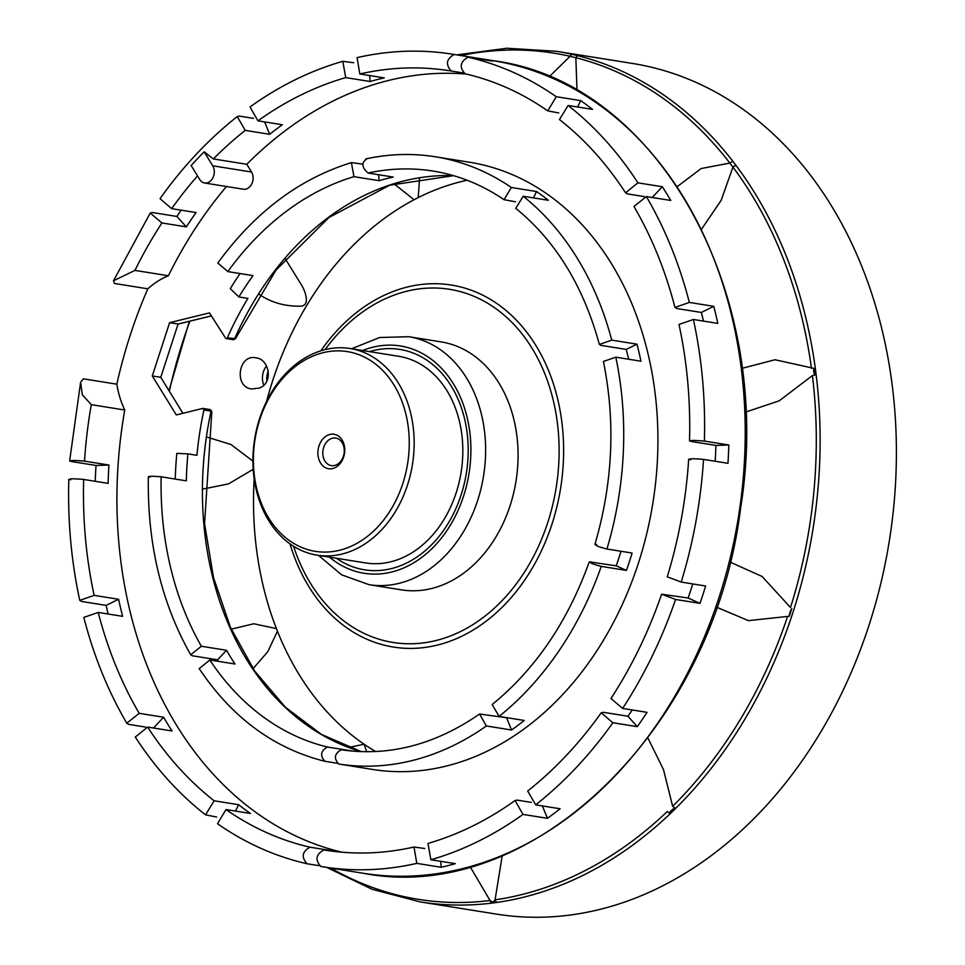 <?xml version="1.0" encoding="UTF-8"?>
<svg xmlns="http://www.w3.org/2000/svg" width="965" height="965" viewBox="0 0 965 965"><rect width="100%" height="100%" fill="white"/><g stroke="black" fill="none" stroke-linecap="round" stroke-linejoin="round"><path stroke-width="1.45" d="M299.271 306.182C284.036 306.231 270.658 302.274 259.115 294.289C270.658 302.274 284.036 306.231 299.271 306.182C310.778 306.798 305.664 292.335 302.069 285.905L285.23 258.753L302.069 285.905C305.664 292.335 310.778 306.798 299.271 306.182M259.175 388.099C273.686 383.407 269.597 358.871 255.749 357.81C238.343 353.926 233.639 387.339 251.744 388.955L259.175 388.099C273.686 383.407 269.597 358.871 255.749 357.81C238.343 353.926 233.639 387.339 251.744 388.955L259.175 388.099M203.229 489.002L228.584 483.875L253.192 469.292L228.584 483.875L203.229 489.002M252.914 461.125L230.973 444.515L207.21 437.157L230.973 444.515L252.914 461.125M276.424 628.613L253.759 623.764L231.238 629.18L253.759 623.764L276.424 628.613A301.683 230.43 99.1 0 1 254.181 478.869A301.683 230.43 99.1 0 0 276.424 628.613L277.438 631.194L276.424 628.613M266.581 401.404A301.683 230.43 99.1 0 1 414.082 199.731L418.243 197.584L419.582 177.813L418.243 197.584A301.683 230.43 99.1 0 1 467.12 180.25A301.683 230.43 99.1 0 0 418.243 197.584L414.082 199.731L394.034 183.82L414.082 199.731A301.683 230.43 99.1 0 0 266.581 401.404M549.206 76.754L570.062 56.308L575.852 57.707A3.486 2.244 -75.8 0 1 578.409 55.837L572.571 54.426L578.409 55.837A3.486 2.244 -75.8 0 0 575.852 57.707L576.998 90.481L575.852 57.707A428.484 327.268 99.1 0 1 729.854 163.073A3.486 1.821 -37.6 0 1 733.219 161.758L736.295 165.811A3.486 1.809 -36.8 0 0 732.93 167.102L729.854 163.073L701.169 168.537L677.249 186.619L701.169 168.537L729.854 163.073A3.486 1.821 -37.6 0 1 733.219 161.758L736.295 165.811A3.486 1.809 -36.8 0 0 732.93 167.102L729.854 163.073A428.484 327.268 99.1 0 0 575.852 57.707L570.062 56.308A3.486 2.244 -77.1 0 1 572.571 54.426A430.728 328.993 -80.9 0 0 556.25 51.266L506.721 48.25L456.807 54.884L506.721 48.25L556.25 51.266A430.728 328.993 -80.9 0 1 572.571 54.426A3.486 2.244 -77.1 0 0 570.062 56.308L549.206 76.754M366.688 751.771L364.131 744.232L348.739 747.465L364.131 744.232A301.683 230.43 99.1 0 1 277.438 631.194L267.824 651.616L253.059 668.685L267.824 651.616L277.438 631.194A301.683 230.43 99.1 0 0 364.131 744.232A301.683 230.43 99.1 0 0 375.723 751.554A301.683 230.43 99.1 0 1 364.131 744.232L366.688 751.771M492.138 903.071A3.486 2.195 -97.1 0 1 490.039 900.502L491.909 901.78L493.935 901.515L495.069 899.826L502.222 855.641L495.069 899.826A3.486 2.195 -98.2 0 0 497.192 902.384L492.138 903.071A3.486 2.195 -97.1 0 1 490.039 900.502L491.909 901.78A5.621 0.808 -0.9 0 1 493.935 901.515L495.069 899.826A3.486 2.195 -98.2 0 0 497.192 902.384L492.138 903.071A430.728 328.993 -80.9 0 1 420.161 901.901A430.728 328.993 -80.9 0 0 492.138 903.071M669.529 813.35A6.96 3.221 -28.9 0 1 674.993 808.031L672.653 806.282L663.486 769.575L647.889 737.984L663.486 769.575L672.653 806.282L674.993 808.031L669.529 813.35A6.96 3.221 -28.9 0 1 674.993 808.031L669.529 813.35L667.346 811.444L669.529 813.35M814.05 368.389L774.992 359.752L742.001 368.341L774.992 359.752L814.05 368.389A5.585 3.365 72.3 0 0 814.906 374.975L814.05 368.389A5.585 3.365 72.3 0 0 814.906 374.975L814.05 368.389M812.409 375.566L814.906 374.975L812.409 375.566L779.213 400.825L745.619 412.079L779.213 400.825L812.409 375.566A428.484 327.268 99.1 0 1 790.504 607.516L762.085 576.455L730.035 562.076L762.085 576.455L790.504 607.516A428.484 327.268 99.1 0 0 812.409 375.566M789.322 616.237L791.758 608.71A10 6.321 -65.9 0 0 789.322 616.237L791.758 608.71A10 6.321 -65.9 0 0 789.322 616.237L787.609 616.418L789.322 616.237M701.519 229.224L721.193 200.274L732.93 167.102A428.484 327.268 99.1 0 1 811.481 368.377A428.484 327.268 99.1 0 0 732.93 167.102L721.193 200.274L701.519 229.224M496.432 914.108A430.728 328.993 -80.9 0 0 869.019 625.224A430.728 328.993 -80.9 0 0 632.521 63.461L556.25 51.266L632.521 63.461A430.728 328.993 -80.9 0 1 869.019 625.224A430.728 328.993 -80.9 0 1 496.432 914.108L420.161 901.901L372.164 889.32L326.809 867.439L372.164 889.32L420.161 901.901L496.432 914.108M470.679 867.644L490.039 900.502A428.484 327.268 99.1 0 1 330.899 868.09A428.484 327.268 99.1 0 0 490.039 900.502L470.679 867.644M491.909 901.78L493.935 901.515L491.909 901.78A5.621 0.808 -0.9 0 1 493.935 901.515L491.909 901.78M716.597 607.202L748.454 620.652L787.609 616.418A428.484 327.268 99.1 0 1 672.653 806.282A428.484 327.268 99.1 0 0 787.609 616.418L748.454 620.652L716.597 607.202M369.438 351.622A111.602 85.246 99.1 0 1 399.836 349.414A111.602 85.246 99.1 0 0 369.438 351.622A111.602 85.246 99.1 0 1 399.836 349.414A111.602 85.246 99.1 0 1 466.372 473.091A111.602 85.246 99.1 0 1 364.577 569.832A111.602 85.246 99.1 0 1 336.387 558.253A111.602 85.246 99.1 0 0 344.421 563.138A111.602 85.246 99.1 0 0 364.577 569.832A111.602 85.246 99.1 0 1 336.387 558.253M441.162 341.899A125.559 95.897 99.1 0 1 516.022 481.028A125.559 95.897 99.1 0 1 401.488 589.868L369.04 584.669L341.658 574.838L318.534 555.406L341.658 574.838L369.04 584.669A125.559 95.897 99.1 0 0 483.574 475.842A125.559 95.897 99.1 0 0 408.702 336.713A125.559 95.897 99.1 0 1 483.574 475.842A125.559 95.897 99.1 0 1 369.04 584.669L401.488 589.868A125.559 95.897 99.1 0 0 516.022 481.028A125.559 95.897 99.1 0 0 441.162 341.899L408.702 336.713L379.631 337.509L351.586 348.763L379.631 337.509L408.702 336.713L441.162 341.899M266.919 380.946A14.994 11.459 99.1 0 1 268.294 371.006M297.075 545.285A101.144 77.248 99.1 0 1 287.811 373.069A101.144 77.248 99.1 0 1 409.076 436.096A101.144 77.248 99.1 0 1 297.075 545.285M298.113 548.88A104.63 79.914 99.1 0 1 257.281 426.506A104.63 79.914 99.1 0 1 350.066 348.522A104.63 79.914 99.1 0 1 412.453 464.467A104.63 79.914 99.1 0 1 317.015 555.152A104.63 79.914 99.1 0 1 298.113 548.88M328.812 464.78A13.956 10.651 99.1 0 1 323.371 448.46A13.956 10.651 99.1 0 1 335.748 438.062A13.956 10.651 99.1 0 1 344.059 453.526A13.956 10.651 99.1 0 1 331.333 465.613A13.956 10.651 99.1 0 1 328.812 464.78M325.41 467.663A17.442 13.317 99.1 0 1 323.818 437.965A17.442 13.317 99.1 0 1 344.722 448.834A17.442 13.317 99.1 0 1 325.41 467.663M399.836 349.414A111.602 85.246 99.1 0 1 466.372 473.091A111.602 85.246 99.1 0 1 364.577 569.832A111.602 85.246 99.1 0 0 466.372 473.091A111.602 85.246 99.1 0 0 399.836 349.414M350.066 348.522L398.738 356.302A104.63 79.914 99.1 0 1 461.113 472.247A104.63 79.914 99.1 0 1 365.675 562.945L317.015 555.152M362.756 164.159L351.417 162.615C299.5 178.634 254.965 212.095 217.813 263.011L227.824 271.599L252.999 275.628A292.962 223.771 -80.9 0 0 238.874 296.955L247.909 298.39A292.962 223.771 -80.9 0 0 227.354 337.81L235.46 338.679L233.361 339.716A1.399 1.062 -80.9 0 0 234.507 338.956A292.962 223.771 99.1 0 1 453.478 175.654M351.417 162.615L353.95 176.667L379.124 180.696A292.962 223.771 -80.9 0 1 393.225 177.053L368.051 173.037C361.67 167.379 361.248 162.675 366.772 158.911M362.949 767.899A307.437 234.821 -80.9 0 0 363.419 767.971L372.454 769.419A307.437 234.821 99.1 0 0 652.895 502.934A307.437 234.821 99.1 0 0 469.593 162.253L435.384 156.788A307.437 234.821 99.1 0 1 511.354 187.5L504.056 199.695L515.527 201.806M599.374 344.457C583.379 286.038 555.502 240.671 515.744 208.344L523.199 196.257A307.437 234.821 99.1 0 1 611.762 340.126L599.374 344.445L601.062 345.398L626.237 349.414A292.962 223.771 -80.9 0 1 628.685 359.245M591.026 561.799C588.493 562.378 591.907 563.898 601.267 566.383A307.437 234.821 99.1 0 1 499.074 716.428L492.186 704.534C535.382 669.252 567.746 621.689 589.265 561.847L616.201 565.828A292.962 223.771 -80.9 0 0 621.002 551.268M479.593 714.016L486.384 725.982A307.437 234.821 99.1 0 1 338.715 764.015C333.625 758.321 334.493 753.581 341.308 749.769C388.847 756.717 434.95 744.799 479.593 714.016L506.577 717.719A292.962 223.771 -80.9 0 0 506.673 717.646M324.698 761.24L324.916 761.288C319.825 755.583 320.694 750.83 327.509 747.043L352.683 751.072A292.962 223.771 -80.9 0 0 353.142 751.18M324.686 761.24C273.783 748.454 231.95 717.574 199.2 668.6L209.827 660L235.002 664.017A292.962 223.771 -80.9 0 1 226.546 650.289L217.583 659.819A307.437 234.821 -80.9 0 0 218.488 661.375M148.357 476.65C147.211 543.367 161.324 602.739 190.696 654.777L201.371 646.26L226.546 650.289M150.021 477.168C147.778 476.095 151.481 475.974 161.155 476.806L186.329 480.835A292.962 223.771 -80.9 0 1 187.886 453.876L196.92 455.323A292.962 223.771 -80.9 0 1 203.917 410.029L211.058 411.162L210.527 411.681M203.917 410.029L202.759 408.4L176.305 414.95L152.289 375.964L169.599 322.684L209.465 312.889L225.581 338.136A1.399 1.062 -80.9 0 0 227.354 337.81M202.759 408.4L209.912 409.546L209.514 410.185M341.984 852.204A394.637 301.418 99.1 0 1 124.762 410.016A88.249 67.405 -80.9 0 1 116.825 384.191A411.44 314.264 99.1 0 1 130.118 335.506A411.44 314.264 99.1 0 1 147.814 288.812A88.249 67.405 -80.9 0 1 168.393 275.761A394.637 301.418 99.1 0 1 226.461 186.498M204.134 151.807L212.722 165.799A10.458 7.997 99.1 0 1 213.024 177.524A10.458 7.997 99.1 0 1 204.58 183A10.458 7.997 99.1 0 1 199.755 179.55L191.166 165.558A403.044 307.835 99.1 0 1 204.134 151.807L213.349 158.935L246.811 164.291A394.637 301.418 99.1 0 1 466.469 74.088M246.811 164.291L251.539 172.011A10.458 7.997 99.1 0 1 251.841 183.736A10.458 7.997 99.1 0 1 243.397 189.212L204.58 183M182.94 413.31L160.769 377.315L152.289 375.964M70.734 479.87C68.129 478.628 72.435 478.495 83.666 479.46L108.104 483.369A394.637 301.418 -80.9 0 1 108.948 465.046L84.522 461.137C73.304 460.172 68.985 460.317 71.579 461.56L96.017 465.468A411.44 314.264 -80.9 0 0 95.245 481.306M116.825 384.191L83.364 378.835L80.614 382.152L69.649 460.956L71.579 461.56M80.614 382.152L82.302 394.757L91.301 404.661L124.762 410.016M240.056 273.553A307.437 234.821 -80.9 0 0 230.321 288.68L238.874 296.955M264.639 121.904L269.669 134.292A394.637 301.418 99.1 0 1 282.359 124.738L257.92 120.83L250.007 106.946C279.464 85.861 310.404 70.638 342.804 61.302L345.723 77.61L370.162 81.518L369.619 75.547M594.91 544.489C612.847 482.946 615.682 421.946 603.415 361.465L615.803 357.183L640.977 361.212A307.437 234.821 -80.9 0 0 636.936 344.155L626.237 349.414M175.244 479.062A307.437 234.821 -80.9 0 1 176.812 453.357L187.886 453.876M253.53 118.369L239.441 116.114L237.245 116.56C208.549 139.262 182.807 166.631 160.021 198.681L171.661 208.645L196.088 212.553A394.637 301.418 -80.9 0 0 186.341 226.872L161.903 222.963L150.238 213.036L113.605 280.598M150.238 213.036L152.494 212.541L176.921 216.45L186.341 226.872M181.106 210.153A411.44 314.264 -80.9 0 0 176.921 216.45M342.804 61.302L353.733 62.737M190.696 654.777L192.409 655.79L217.583 659.819M486.384 725.982L511.559 730.01A307.437 234.821 -80.9 0 0 524.248 720.457L499.074 716.428M338.715 764.015L363.889 768.044A307.437 234.821 -80.9 0 1 363.419 767.971M324.916 761.288L337.099 763.243M511.354 187.5L536.528 191.528L533.428 197.897M523.199 196.257L548.373 200.286A307.437 234.821 -80.9 0 0 536.528 191.528M611.762 340.126L636.936 344.155M615.803 357.183A307.437 234.821 99.1 0 1 606.913 549.025L632.087 553.042A307.437 234.821 -80.9 0 1 626.442 570.412L601.267 566.383M153.483 728.008L163.604 717.236L139.177 713.328L126.789 723.231L128.767 724.401L145.582 727.091M126.789 723.231C108.08 691.193 93.75 655.935 83.81 617.431L98.201 612.425L122.627 616.333A394.637 301.418 99.1 0 1 118.586 599.277L106.162 605.393A411.44 314.264 99.1 0 0 108.116 614.017M361.368 751.663L321.466 734.449L285.459 707.285L254.736 671.133L230.43 627.359L213.494 577.553L204.568 523.609L211.842 411.44L210.334 409.691M108.948 465.046L96.017 465.468M337.436 851.781A394.637 301.418 -80.9 0 1 334.481 851.118L310.055 847.21C302.129 851.613 301.128 857.125 307.039 863.747L306.81 863.711C275.025 856.401 245.255 843.072 217.499 823.712L225.991 809.551L250.43 813.459A394.637 301.418 99.1 0 1 238.584 804.701L214.158 800.793L205.521 814.846C178.682 793.809 155.269 767.875 135.293 737.043L147.633 727.067L172.059 730.975A394.637 301.418 -80.9 0 1 163.604 717.236M531.293 802.385L517.192 800.13L515.081 800.528L522.994 814.412L547.42 818.32A411.44 314.264 -80.9 0 0 560.11 808.767L535.684 804.858L527.686 791.035C554.911 769.479 579.422 743.388 601.231 712.785L612.871 722.749L637.298 726.657A411.44 314.264 99.1 0 0 647.057 712.339L622.63 708.431L610.966 698.491C631.713 666.622 648.613 631.858 661.628 594.199L675.572 599.458L699.999 603.366A411.44 314.264 -80.9 0 0 705.644 585.996L681.218 582.088L667.273 576.829C678.938 538.53 686.067 499.327 688.672 459.219M522.994 814.412A411.44 314.264 99.1 0 1 430.873 859.743L455.299 863.651A411.44 314.264 99.1 0 1 441.21 867.282L416.784 863.373A411.44 314.264 99.1 0 1 322.563 866.763A411.44 314.264 99.1 0 1 320.838 866.474L363.178 873.253A411.44 314.264 99.1 0 0 738.49 516.625A411.44 314.264 99.1 0 0 493.175 60.699L452.561 54.209A411.44 314.264 99.1 0 1 454.274 54.486L478.712 58.395A411.44 314.264 99.1 0 1 492.512 61.121L468.085 57.212A411.44 314.264 99.1 0 1 556.262 96.717L580.689 100.625L577.601 106.994M307.039 863.747L319.089 865.677M205.521 814.846L216.643 817.029M118.586 599.277L94.148 595.369L79.757 600.351L81.736 601.485L106.162 605.393M147.814 288.812L114.353 283.457L113.532 280.743L134.931 270.405A394.637 301.418 99.1 0 1 161.903 222.963M568.108 105.475A411.44 314.264 99.1 0 1 637.901 182.831L625.561 192.807C606.635 163.688 584.609 139.262 559.471 119.539L568.108 105.475L592.534 109.383A411.44 314.264 -80.9 0 0 580.689 100.625M637.901 182.831L662.328 186.74A411.44 314.264 99.1 0 1 670.784 200.467L646.357 196.558A411.44 314.264 99.1 0 1 689.348 302.431L713.774 306.339L701.35 312.455L676.923 308.547L674.957 307.437C665.416 270.61 651.749 236.956 633.969 206.474L646.357 196.558M693.389 319.475A411.44 314.264 99.1 0 1 704.39 441.089C693.172 440.124 688.853 440.269 691.447 441.512L689.517 440.909C690.626 400.885 687.116 362.068 678.998 324.469L693.389 319.475L717.815 323.384A411.44 314.264 -80.9 0 0 713.774 306.339M704.39 441.089L728.816 444.998A411.44 314.264 99.1 0 1 727.972 463.309L703.533 459.4A411.44 314.264 99.1 0 1 681.218 582.088M556.262 96.717L547.77 110.879L558.759 112.953M452.561 54.209C420.969 49.191 389.136 50.337 357.074 57.623L359.824 73.979L384.251 77.888A394.637 301.418 -80.9 0 0 370.162 81.518M237.245 116.56L245.231 130.384L269.669 134.292M454.274 54.486C446.361 58.889 445.36 64.402 451.27 71.024L463.321 72.954M625.561 192.807L627.491 193.905L644.306 196.595M703.497 321.092A394.637 301.418 -80.9 0 0 701.35 312.455M691.447 441.512L715.885 445.42A394.637 301.418 99.1 0 1 715.186 461.27M661.628 594.199L688.117 598.035A394.637 301.418 -80.9 0 0 692.749 583.934M632.256 709.963A394.637 301.418 99.1 0 1 627.889 716.223L637.298 726.657M601.231 712.785L603.463 712.315L627.889 716.223M416.784 863.373L414.033 847.017L424.781 848.5M320.838 866.474C314.928 859.863 315.941 854.351 323.854 849.936L326.58 850.37M542.39 805.932L547.42 818.32M689.348 302.431L674.957 307.437M451.246 71.024L451.27 71.024A394.637 301.418 99.1 0 0 449.907 70.807L451.246 71.024M468.085 57.212C460.16 61.627 459.159 67.14 465.07 73.75L464.841 73.714C494.249 80.493 521.884 92.881 547.77 110.879M662.328 186.74L652.207 197.499M728.816 444.998L715.885 445.42M690.602 459.822C687.997 458.58 692.303 458.435 703.533 459.4M440.667 861.311L441.21 867.282M430.873 859.743L427.953 843.434C458.23 834.677 487.265 820.383 515.081 800.528M238.584 804.701L235.484 811.07M168.393 275.761L134.931 270.405M378.582 174.713L379.124 180.696M209.912 409.546L211.058 411.162A292.962 223.771 99.1 0 0 361.332 751.663M160.769 377.315L178.079 324.035L169.599 322.684M506.577 717.719L511.559 730.01M616.201 565.828L626.442 570.412M606.913 549.025C597.54 546.54 594.126 545.008 596.672 544.429M688.117 598.035L699.999 603.366M169.333 391.223A428.484 327.268 99.1 0 1 189.864 321.188A428.484 327.268 99.1 0 0 169.333 391.223M460.896 55.536A428.484 327.268 99.1 0 1 570.062 56.308A428.484 327.268 99.1 0 0 460.896 55.536M266.533 365.928A15.693 11.99 -80.9 0 0 263.831 385.107A15.693 11.99 -80.9 0 1 266.533 365.928M733.219 161.758A430.728 328.993 -80.9 0 0 578.409 55.837A430.728 328.993 -80.9 0 1 733.219 161.758M667.346 811.444A428.484 327.268 99.1 0 1 495.069 899.826A428.484 327.268 99.1 0 0 667.346 811.444M497.192 902.384A430.728 328.993 -80.9 0 0 792.796 612.884A430.728 328.993 -80.9 0 0 736.295 165.811A430.728 328.993 -80.9 0 1 792.796 612.884A430.728 328.993 -80.9 0 1 497.192 902.384M325.048 349.632A178.815 136.572 99.1 0 1 531.534 347.424A178.815 136.572 99.1 0 1 489.074 612.811A178.815 136.572 99.1 0 1 293.577 546.287A178.815 136.572 99.1 0 0 489.074 612.811A178.815 136.572 99.1 0 0 531.534 347.424A178.815 136.572 99.1 0 0 325.048 349.632M289.983 543.874A183.314 140.009 -80.9 0 0 418.641 648.094A183.314 140.009 -80.9 0 0 551.98 524.116A183.314 140.009 -80.9 0 0 500.835 306.375A183.314 140.009 -80.9 0 0 320.875 350.802A183.314 140.009 -80.9 0 1 500.835 306.375A183.314 140.009 -80.9 0 1 551.98 524.116A183.314 140.009 -80.9 0 1 418.641 648.094A183.314 140.009 -80.9 0 1 289.983 543.874M362.575 350.524A115.088 87.912 99.1 0 1 469.014 473.513A115.088 87.912 99.1 0 1 329.511 557.155A115.088 87.912 99.1 0 0 469.014 473.513A115.088 87.912 99.1 0 0 362.575 350.524M227.824 271.599A292.962 223.771 99.1 0 1 353.95 176.667M368.051 173.037A292.962 223.771 99.1 0 1 433.092 171.07C458.339 175.147 481.981 184.689 504.056 199.707M327.509 747.043A292.962 223.771 99.1 0 1 209.827 660M201.371 646.26A292.962 223.771 99.1 0 1 161.155 476.806M84.522 461.137A394.637 301.418 99.1 0 1 91.301 404.661M212.722 165.799L251.539 172.011M139.177 713.328A394.637 301.418 99.1 0 1 98.201 612.425M675.572 599.458A411.44 314.264 99.1 0 1 622.63 708.431M612.871 722.749A411.44 314.264 99.1 0 1 535.684 804.858M213.349 158.935A394.637 301.418 99.1 0 1 245.231 130.384M257.92 120.83A394.637 301.418 99.1 0 1 345.723 77.61M359.824 73.979A394.637 301.418 99.1 0 1 449.907 70.807M414.033 847.017C384.13 853.772 354.529 854.821 325.217 850.165A394.637 301.418 99.1 0 1 323.854 849.936M310.055 847.21A394.637 301.418 99.1 0 1 225.991 809.551M214.158 800.793A394.637 301.418 99.1 0 1 147.633 727.067M94.148 595.369A394.637 301.418 99.1 0 1 83.666 479.46M171.661 208.645A394.637 301.418 99.1 0 1 197.523 175.907M211.359 315.857L178.079 324.035M189.321 321.321L169.008 390.68L189.321 321.321M453.526 175.666L389.715 185.208L328.896 217.535L276.026 270.103L235.46 338.679M493.175 60.699C658.383 81.76 775.51 294.711 740.565 508.422C713.328 729.359 531.341 906.026 363.178 873.253M233.361 339.716L226.22 338.57M178.067 324.083L211.383 315.905M68.805 479.279C67.622 520.847 71.277 561.208 79.757 600.351M435.384 156.788C412.332 153.121 389.1 153.845 365.699 158.935"/></g></svg>
